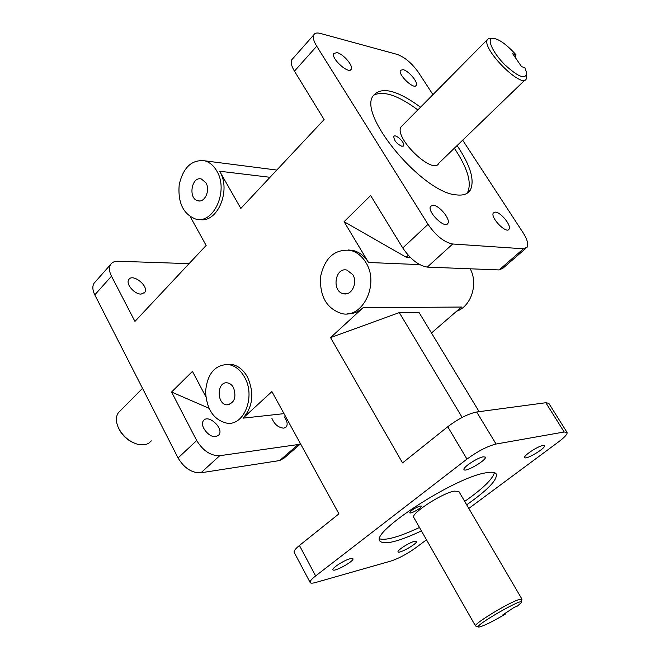 <?xml version="1.0" encoding="UTF-8"?>
<svg xmlns="http://www.w3.org/2000/svg" width="660" height="660" viewBox="0 0 660 660"><rect width="100%" height="100%" fill="white"/><g stroke="black" fill="none" stroke-linecap="round" stroke-linejoin="round"><path stroke-width="0.99" d="M467.057 193.306L467.585 192.481C471.983 182.713 467.569 167.962 454.344 148.219M417.846 109.923C397.897 95.172 383.072 90.321 373.37 95.362M457.099 145.563C470.357 165.322 474.812 180.064 470.464 189.808C468.006 193.974 463.394 195.682 456.629 194.906C423.605 193.545 358.075 115.97 372.958 96.071C380.853 86.089 396.709 89.793 420.544 107.184M379.698 538.882C386.281 540.581 399.539 536.778 419.488 527.488M464.681 501.394C482.699 488.771 492.616 479.185 494.447 472.634M421.443 530.929C398.005 541.802 384.178 545.193 379.954 541.109C370.004 532.62 453.007 478.335 485.009 472.964C491.287 471.685 495.033 472.015 496.237 473.971C497.665 479.671 487.814 489.951 466.678 504.809M151.313 440.872L148.797 443.231L146.042 444.452L138.055 444.403C129.41 441.862 122.875 436.334 118.429 427.812C115.772 421.781 115.714 416.79 118.272 412.846L120.45 410.644M118.684 428.373L118.825 428.67C122.083 435.163 127.017 439.89 133.633 442.852M505.684 613.874L502.425 615.153L514.231 607.315L517.465 606.053L520.963 602.935C527.043 595.072 469.425 628.328 479.276 627C484.159 625.804 492.962 621.431 505.684 613.874L505.709 612.975M517.762 599.973C505.684 604.304 472.964 624.509 475.522 626.002L413.795 517.49C410.157 513.983 441.358 493.507 454.113 491.114L458.865 491.469L521.977 599.181L517.762 599.973M521.177 602.093L521.977 599.181M516.038 54.805C505.906 43.725 497.92 38.23 492.096 38.329C486.659 39.41 493.399 53.468 505.098 65.018C518.727 77.319 525.913 79.926 526.63 72.831L524.881 67.658L521.582 66.66L512.713 53.757L516.038 54.805L515.097 57.23M492.038 38.346L489.118 38.214L487.286 39.691C481.553 49.03 522.769 89.983 526.358 78.672L526.63 74.794M525.03 79.951L438.809 163.226C433.463 175.807 393.649 137.742 401.024 126.926L402.567 125.367M419.999 506.047L421.336 506.129C422.449 507.466 410.322 514.412 409.745 512.77C411.023 510.394 414.447 508.151 419.999 506.047M401.965 146.33C396.775 143.896 394.053 140.638 393.789 136.554C395.249 133.254 405.496 142.948 403.582 145.794L401.965 146.33M95.502 281.597L93.976 283.33C92.243 286.358 92.524 290.21 94.801 294.871L111.49 276.177C109.156 271.474 108.826 267.63 110.517 264.627C112.018 262.292 114.535 261.162 118.057 261.245L189.082 263.653M300.523 443.792L298.138 444.535L279.716 460.54L284.27 457.966L300.548 443.842M178.068 457.966C184.239 468.154 191.862 473.096 200.937 472.799L219.739 455.705C210.688 455.879 203.016 450.821 196.713 440.534L178.068 457.966L94.801 294.871M426.492 539.814L415.132 548.237C406.609 554.26 398.524 558.533 390.877 561.066L315.727 582.475C312.543 583.366 310.695 583.39 310.175 582.557C309.697 581.361 311.512 579.15 315.637 575.924L299.434 545.473C295.391 548.765 293.65 551.075 294.203 552.412L310.175 582.557M466.958 459.096C477.823 451.176 487.526 446.16 496.064 444.04L476.677 411.988C468.055 413.812 458.411 418.721 447.744 426.731L466.958 459.096L315.637 575.924M567.039 432.391L548.798 403.326L545.82 402.732L564.16 431.995L567.039 432.391C567.6 434.016 564.812 437.151 558.682 441.787L468.806 508.439M452.694 244.002C444.196 242.335 435.971 235.785 428.035 224.342L402.757 247.97C410.512 259.289 418.679 265.666 427.267 267.11L452.694 244.002L523.471 248.787L499.133 269.932L502.887 268.257L525.69 248.474M462.677 140.167L523.083 232.724C527.249 239.341 528.594 244.175 527.109 247.236L523.471 248.787M292.9 58.492L291.72 59.829C290.557 62.378 291.464 66.157 294.442 71.148L316.717 46.192C313.657 41.167 312.667 37.414 313.748 34.931C314.762 33.041 316.948 32.538 320.314 33.421L397.237 54.425C404.861 57.247 411.964 63.294 418.564 72.575L432.96 94.636M111.49 276.177L134.945 321.412L206.135 245.454L190.253 216.711M141.075 294.088C134.5 294.409 125.557 283.932 128.749 279.659C132.454 272.877 149.251 286.226 144.796 292.355L141.075 294.088M208.939 408.243L171.559 392.024L196.713 440.534M298.138 444.535L219.739 455.705M215.853 436.615C209.005 437.927 199.345 425.617 203.395 420.775C207.95 413.548 224.243 428.356 218.947 434.882L215.853 436.615M284.155 416.79C287.158 420.824 287.892 424.149 286.366 426.781L283.858 428.159C278.52 427.795 274.51 424.471 271.837 418.184M564.16 431.995L496.064 444.04M542.784 445.525L544.409 445.723C546.332 447.868 525.748 460.218 524.725 457.545C523.05 455.978 537.603 446.276 542.784 445.525M483.227 456.819L485.298 457.083C487.459 459.632 465.234 472.725 464.029 469.615C462.206 467.783 477.304 457.702 483.227 456.819M414.356 541.365L416.51 541.373C418.126 543.246 398.846 554.21 398.071 551.859C396.751 550.564 409.018 542.644 414.356 541.365M350.229 558.69L352.918 558.698C354.7 560.893 333.861 572.467 332.978 569.77C331.576 568.285 344.223 560.15 350.229 558.69M402.757 247.97L370.631 195.525L344.091 221.719L368.519 262.482C364.576 256.088 359.469 252.095 353.207 250.503L350.435 250.354C356.697 251.955 361.812 255.956 365.772 262.366C379.789 283.717 362.794 318.904 341.707 313.574C326.626 308.608 319.572 296.323 320.562 276.721C324.761 257.714 334.719 248.919 350.435 250.354M499.133 269.932L427.267 267.11M205.821 396.693L192.464 371.39L171.559 392.024M226.669 364.361L231.066 364.312C237.757 365.335 243.21 369.567 247.442 376.992C254.455 393.005 252.986 406.733 243.028 418.159L271.903 391.594L338.926 513.851L299.434 545.473M431.475 333.003L461.456 307.04L363.091 307.692L330.569 337.615L402.55 462.907L447.744 426.731M363.091 307.692C358.223 312.048 352.852 314.102 346.97 313.838M348.208 249.95L353.207 250.503M316.717 46.192L428.035 224.342M270.014 177.292L219.64 171.229L240.834 208.428L324.109 119.575L294.442 71.148M219.64 171.229C231.635 190.361 217.173 223.855 199.361 219.409M433.232 205.21C439.51 205.507 450.772 219.409 447.901 223.336C445.087 229.482 426.847 211.604 430.551 206.291L433.232 205.21M495.462 212.108C500.981 212.33 511.698 225.728 509.074 229.127C506.566 234.415 490.034 217.429 493.342 212.941L495.462 212.108M403.136 69.655C408.68 70.801 418.382 82.343 416.278 85.305C414.265 90.222 397.65 74.489 400.463 70.298L403.136 69.655M337.078 52.627C343.324 53.938 353.504 65.843 351.252 69.209C349.058 74.852 330.668 58.336 333.754 53.444L337.078 52.627M352.803 274.651C358.017 282.661 351.623 295.861 343.645 293.75C331.477 291.885 334.876 266.887 346.904 270.08L352.803 274.651M233.524 387.667C236.643 397.46 234.432 403.186 226.908 404.852C216.398 404.365 216.769 381.191 227.279 382.858C229.845 383.221 231.924 384.821 233.524 387.667M205.953 182.837C210.523 190.187 204.749 202.991 197.934 200.788C187.852 198.817 191.507 175.874 201.44 179.025L205.953 182.837M456.596 311.239C471.133 306.454 478.516 283.833 470.192 268.793M244.571 377.198C255.766 396.182 244.315 425.741 227.18 423.241C213.881 420.173 206.679 409.637 205.573 391.644C207.232 373.89 214.772 364.84 228.178 364.485C234.869 365.508 240.339 369.748 244.571 377.198M216.711 170.874C229.012 190.509 213.576 224.689 195.533 219.004C183.175 214.079 177.73 202.628 179.198 184.643C183.307 167.244 191.879 159.307 204.913 160.842C209.707 162.261 213.634 165.611 216.711 170.874M330.569 337.615L399.3 312.592L418.968 312.345L479.111 411.659M462.157 417.433L399.3 312.592M410.314 257.433L406.197 257.227L344.091 221.719M406.197 257.227L408.276 255.296M545.82 402.732L476.677 411.988M279.716 460.54L200.937 472.799M283.998 413.647L243.028 418.159M419.686 264.619L368.519 262.482M470.464 189.808L467.585 192.481M142.519 388.336L118.272 412.846M118.825 428.67L118.429 427.812M478.442 626.761L476.413 626.183M401.024 126.926L487.286 39.691M492.096 38.329L489.118 38.214M403.582 145.794L403.161 146.215M93.976 283.33L110.517 264.627M291.72 59.829L313.748 34.931M143.963 293.263L144.796 292.355M285.367 427.663L286.366 426.781M217.767 435.98L218.947 434.882M447.901 223.336L447.002 224.169M509.074 229.127L508.332 229.779M416.278 85.305L415.734 85.858M351.252 69.209L350.625 69.886M343.645 293.75L346.483 293.774M226.908 404.852L229.16 404.629M197.934 200.788L199.666 200.953M231.066 364.312L228.178 364.485M276.796 170.057L204.913 160.842"/></g></svg>
